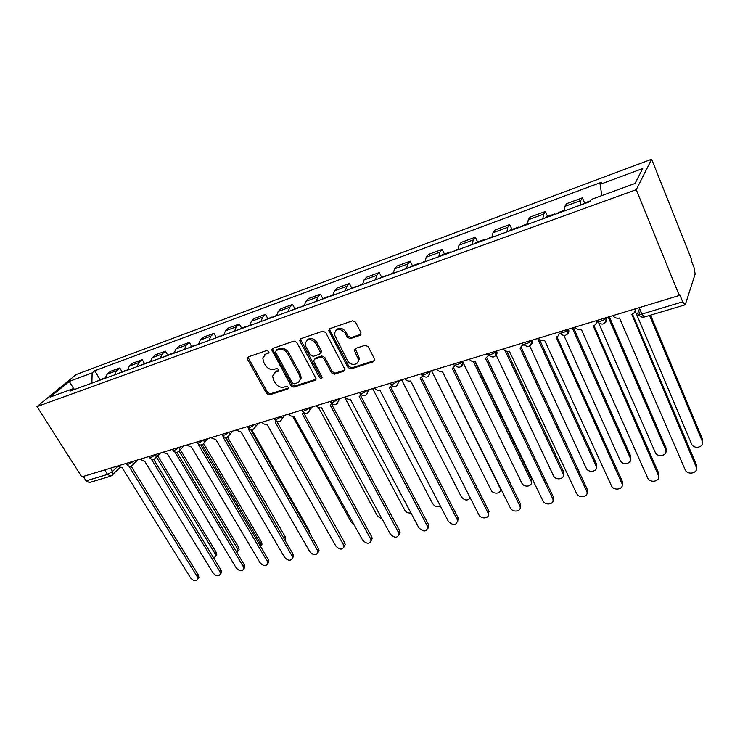 <?xml version="1.0" encoding="UTF-8"?>
<svg xmlns="http://www.w3.org/2000/svg" width="740" height="740" viewBox="0 0 740 740"><rect width="100%" height="100%" fill="white"/><g stroke="black" fill="none" stroke-linecap="round" stroke-linejoin="round"><path stroke-width="1.11" d="M268.777 351.417L266.789 350.483L248.252 356.893L247.308 358.031L247.595 359.409L266.641 393.56L269.406 394.892L287.953 388.981L288.452 387.251L286.491 386.317L284.068 387.094C280.46 387.815 277.463 386.4 275.095 382.821L273.522 379.971L272.607 376.059L275.752 372.007L278.175 371.203L278.878 370.287L278.675 369.445L276.695 368.511L274.272 369.315C270.664 370.074 267.658 368.65 265.272 365.042L263.671 362.147L262.756 357.975L265.864 354.044L268.287 353.211L268.777 351.417M360.056 335.35L360.954 332.639L355.579 322.224L352.564 320.827L329.837 328.68L328.736 330.419L348.022 367.53L350.964 368.909L373.654 361.675L374.56 359.039L368.178 346.662L365.181 345.266L355.385 348.485L354.266 350.353L358.354 359.279C359.446 365.273 350.177 366.319 347.458 360.546L334.221 334.258C336.154 328.116 339.808 327.774 345.182 333.222L347.282 337.255L350.27 338.643L360.056 335.35L361.157 334.212M636.252 189.671L679.274 295.482L81.779 476.893L37 406.593L636.252 189.671L651.663 159.23L76.257 374.496L37 406.593M296.814 342.463L293.919 341.103L272.681 348.447L271.682 349.743L291.014 385.762L293.836 387.103L315.064 380.341L316.119 378.815L296.814 342.463M300.782 338.735L322.742 331.141L325.693 332.519L344.97 369.427L343.869 371.166L334.406 374.181L331.502 372.812L323.843 358.419L320.929 357.05L314.731 359.094L313.668 360.648L313.954 361.675L322.122 377.233C321.604 378.686 320.679 378.732 319.356 377.382L300.014 341.362L299.728 340.224L300.782 338.735L300.967 340.326L300.014 341.362M679.274 295.482L679.653 294.354L682.696 301.837L684.981 304.871L685.379 304.381L695.156 273.994L693.981 267.39L691.151 260.276L691.484 259.287L651.663 159.23M104.729 469.918L107.55 474.423L110.843 476.135L89.383 482.526L86.081 480.861L107.55 474.423L112.526 471.445L117.743 466.311M83.269 476.44L86.081 480.861M114.432 374.93L116.467 370.768L107.124 374.2L105.071 378.334M107.124 374.2L110.427 371.388L119.751 367.956L121.998 371.693M116.467 370.768L119.751 367.956M144.504 363.488L142.246 359.686L132.654 363.22L129.398 366.032L127.382 370.204M137.029 366.689L139.018 362.507L142.246 359.686M167.675 355.034L165.418 351.167L155.529 354.802L152.329 357.624L150.368 361.832M160.303 358.206L162.245 353.988L165.418 351.167M191.558 346.329L189.301 342.389L179.108 346.135L175.963 348.956L174.057 353.202M184.297 349.465L186.184 345.21L189.301 342.389M216.182 337.348L213.916 333.333L203.408 337.2L200.327 340.021L198.487 344.294M209.05 340.446L210.863 336.164L213.916 333.333M241.573 328.088L239.316 324L228.475 327.986L225.46 330.808L223.674 335.118M234.58 331.141L236.328 326.821L239.316 324M267.778 318.524L265.521 314.361L254.329 318.478L251.396 321.299L249.676 325.646M260.933 321.539L262.617 317.192L265.521 314.361M294.835 308.663L292.578 304.408L281.024 308.663L278.166 311.485L276.529 315.86M301.06 378.214L300.81 377.742M288.147 311.623L289.756 307.239L292.578 304.408M322.788 298.47L320.522 294.132L308.589 298.525L305.824 301.346L304.26 305.75M321.031 352.804L320.355 351.537M316.276 301.374L317.802 296.953L320.522 294.132M351.676 287.934L349.41 283.512L337.07 288.054L334.406 290.866L332.926 295.306M359.233 359.511L358.817 358.706M354.738 350.871L354.257 349.946M345.349 290.783L346.782 286.325L349.41 283.512M381.544 277.038L379.287 272.524L366.522 277.223L363.96 280.025L362.582 284.502M375.43 279.822L376.771 275.336L379.287 272.524M412.448 265.762L410.2 261.164L396.992 266.021L394.54 268.814L393.255 273.319M406.565 268.472L407.796 263.958L410.2 261.164M444.453 254.097L442.206 249.389L428.534 254.421L426.203 257.206L425.028 261.747M438.811 256.725L439.93 252.174L442.206 249.389M477.596 242.008L475.367 237.198L461.196 242.406L458.994 245.181L457.94 249.75M472.231 244.542L473.23 239.964L475.367 237.198M511.96 229.474L509.74 224.562L495.051 229.964L492.997 232.721L492.063 237.318M506.882 231.916L507.751 227.31L509.74 224.562M547.6 216.478L545.399 211.446L530.154 217.051L528.258 219.789L527.463 224.414M542.846 218.818L543.576 214.174L545.399 211.446M584.6 202.982L582.417 197.839L566.59 203.657L564.861 206.368L564.213 211.029M580.188 205.202L580.761 200.54L582.417 197.839M74.999 389.296L73.195 388.676L50.08 397.121L69.273 381.405L92.139 372.914L91.88 383.144M601.805 195.601L600.121 184.353L601.324 182.317L94.711 370.768L92.139 372.914M600.121 184.353L642.727 168.535L635.031 183.465L591.195 199.476L589.9 201.669L70.467 390.942L73.195 388.676M100.141 379.666L94.711 370.768M69.273 381.405L73.797 388.889M268.981 352.277L264.559 354.728M274.327 372.757L278.878 370.231M248.353 356.856L248.612 358.382L267.612 392.487L270.377 393.81L288.656 387.982M272.727 348.429L272.958 349.983L291.958 384.689L294.779 386.03L316.082 379.222M276.131 350.51L275.641 352.305L292.356 382.867L294.335 383.801L296.916 382.978C298.988 382.229 300.079 380.712 300.209 378.436L299.302 374.967L287.879 353.933C285.455 350.251 282.403 348.808 278.721 349.622L276.131 350.51L277.121 349.483L276.455 350.168M299.469 381.017L301.143 377.363L300.236 373.894L299.302 374.967M277.121 349.483L279.702 348.586C283.374 347.782 286.426 349.215 288.841 352.897L300.236 373.894M314.648 359.131L315.666 358.04L321.854 355.986L324.758 357.355L332.408 371.73L335.303 373.099L344.933 370.009M300.967 340.326L320.272 376.299L322.122 377.289M315.814 343.332C310.856 338.106 307.294 338.254 305.157 343.776L305.916 346.699L310.356 354.969L313.251 356.338L319.449 354.275L320.531 352.656L315.814 343.332L316.748 342.287C313.371 337.949 310.051 337.292 306.786 340.326M320.476 353.184L321.456 351.602L321.179 350.612L320.254 351.667M316.748 342.287L321.179 350.612M335.812 330.281C339.207 327.089 342.629 327.728 346.079 332.186L348.179 336.21L351.158 337.588L360.944 334.304M357.836 362.258L359.224 358.197L358.558 356.162L357.688 357.235M355.182 348.568L358.558 356.162M329.726 328.726L329.929 330.345L348.901 366.448L351.833 367.817L374.773 360.473M103.73 378.825L105.154 377.844M213.712 557.997L215.673 556.277L215.109 553.76L156.436 457.135M101.352 379.694L103.841 378.677M96.357 381.507L102.592 378.778M157.713 455.822L216.237 552.327L216.802 554.834L215.664 556.313L216.802 554.834M117.512 466.043L122.239 467.911L190.569 577.912C193.658 581.224 196.054 581.585 197.737 579.013L197.136 576.469L128.917 466.182M131.1 466.126L198.329 574.952L198.94 577.496L197.746 579.004M125.846 370.768L127.465 369.704M236.957 552.577L237.993 551.032L237.429 548.608L179.163 451.215M123.404 371.656L125.929 370.666M118.261 373.534L124.625 370.74M180.283 449.68L238.539 547.165L239.103 549.589L237.965 551.18M148.629 362.461L150.442 361.324M260.628 546.555L260.369 543.308L202.27 444.685M146.113 363.377L148.666 362.415M140.813 365.31L147.306 362.461M203.704 443.695L261.461 541.856L262.025 544.187L260.896 545.898M169.506 354.858L174.131 352.684M284.53 539.506L225.783 437.479M164.049 356.846L170.681 353.942M227.513 437.053L285.029 536.389L285.594 538.609L284.891 540.135M139.804 459.272L144.624 461.159L213.065 572.973C216.274 576.386 218.726 576.719 220.428 573.962L219.817 571.493L151.358 459.142M153.661 459.337L220.992 569.966L221.593 572.427L220.409 574.055M162.763 452.297L167.675 454.212L236.208 567.895C239.547 571.419 242.072 571.696 243.765 568.745L243.155 566.377L174.89 452.038M176.869 452.307L244.302 564.833L244.903 567.201L243.728 568.949M186.415 445.119L191.429 447.053L260.018 562.678C263.514 566.304 266.095 566.535 267.778 563.362L267.177 561.105L198.57 444.897L199.134 444.703M200.762 445.018L268.296 559.551L268.897 561.808L267.732 563.695M196.294 345.099L198.551 343.776M193.621 346.07L194.777 345.154L196.156 345.145M187.988 348.124L194.777 345.154M251.73 429.7L309.283 530.774L309.782 533.309M221.242 336.006L223.739 334.591M218.485 337.005L219.613 336.089L220.983 336.099M212.676 339.124L219.613 336.089M210.798 437.719L215.913 439.671L284.539 557.294C288.193 561.049 290.839 561.216 292.504 557.812L291.911 555.675L223.276 437.451L224.109 437.118M225.358 437.46L293.003 554.112L293.595 556.24L292.448 558.284M235.931 430.088L241.157 432.058L309.801 551.753C313.621 555.629 316.341 555.731 317.969 552.077L317.386 550.088L248.751 429.764L249.833 429.283M250.694 429.589L318.45 548.516L319.023 550.495L317.904 552.697M246.984 326.627L249.732 325.11M292.689 416.324L351.306 522.311L354.192 524.854M244.135 327.663L245.245 326.747L246.587 326.766M238.15 329.846L245.245 326.747M273.56 316.942L276.575 315.323M318.579 407.536L377.576 516.233L382.293 519.277M270.618 318.015L271.7 317.099L273.014 317.136M264.43 320.263L271.7 317.099M301.004 306.943L304.307 305.213M344.581 397.103L404.66 509.98C406.223 512.376 408.332 513.357 410.968 512.931M297.961 308.043L299.016 307.137L300.311 307.193M291.579 310.375L299.016 307.137M329.356 296.611L332.963 294.751M372.636 388.583L432.567 503.542C434.805 506.576 437.386 507.353 440.309 505.873M326.22 297.748L327.237 296.842L328.505 296.916M319.615 300.153L327.237 296.842M358.678 285.927L362.6 283.947M401.607 379.786L461.353 496.891C464.637 500.675 467.606 501.008 470.279 497.881M355.431 287.101L356.412 286.204L357.651 286.297M348.605 289.59L356.412 286.204M389.009 274.873L393.273 272.755M431.55 370.694L491.064 490.028C493.275 494.995 502.109 493.654 500.268 488.604L442.289 371.425M385.651 276.094L386.595 275.197L387.797 275.317M378.584 278.666L386.595 275.197M501.073 489.196L500.397 490.407M420.403 263.431L425.038 261.174M462.509 361.324L521.737 482.943C524.022 488.178 533.392 486.439 531.126 481.166L473.36 361.647M416.935 264.698L417.832 263.801L418.997 263.949M409.618 267.362L410.524 266.465L417.832 263.801M474.849 361.592L531.681 479.243L531.357 483.183M452.926 251.582L457.94 249.177M494.94 352.49L553.418 475.626C555.768 481.139 565.712 478.965 562.992 473.489L505.087 350.621M449.328 252.895L450.17 252.007L451.298 252.174M441.743 255.651L442.603 254.764L450.17 252.007M506.863 351.296L563.649 471.917L563.344 475.709M261.868 422.207C263.366 423.992 265.059 424.677 266.955 424.279L335.821 546.046C339.836 550.051 342.629 550.079 344.202 546.148L275.049 421.846L276.371 421.171M276.769 421.356L344.674 542.744L345.229 544.557L344.146 546.934M288.646 414.086C290.154 415.889 291.884 416.592 293.836 416.176L362.646 540.163C366.874 544.288 369.741 544.242 371.249 540.015L302.188 413.66L303.761 412.772M303.696 412.846L371.702 536.787L372.229 538.415L371.203 540.986M316.295 405.687C317.812 407.527 319.578 408.24 321.595 407.814L390.322 534.095C394.772 538.359 397.713 538.221 399.128 533.679L330.234 405.206L332.047 404.077M331.714 404.447L399.591 530.654L400.081 532.06L399.119 534.835M344.868 397.01C346.394 398.888 348.207 399.609 350.288 399.165L418.877 527.833C423.576 532.226 426.582 531.995 427.896 527.12L359.205 396.474L361.268 395.068M360.676 395.752L428.368 524.318L428.802 525.493L427.924 528.49M320.522 351.361L321.179 352.61M374.403 388.047C375.948 389.962 377.798 390.683 379.944 390.221L448.357 521.367C453.324 525.899 456.404 525.557 457.588 520.34L389.175 387.436L391.479 385.707M390.609 386.77L458.088 517.778L457.671 521.913M358.965 358.512L359.27 359.085M404.956 378.769C406.519 380.721 408.406 381.452 410.626 380.971L478.808 514.688C481.111 519.767 490.176 518.5 488.243 513.329L420.181 378.094L422.734 375.985M421.578 377.465L488.779 511.016L488.4 515.114M436.582 369.168C438.154 371.156 440.087 371.896 442.381 371.397L510.276 507.779C512.654 513.135 522.274 511.47 519.915 506.068L452.279 368.418L455.082 365.856M453.639 367.836L520.507 504.033L520.174 508.075M469.336 359.224C470.918 361.25 472.906 361.999 475.274 361.481L542.818 500.647C545.269 506.29 555.481 504.171 552.66 498.566L485.523 358.391L488.576 355.283M486.837 357.855L553.354 496.882L553.03 500.776M486.624 239.298L492.054 236.735M529.516 345.562L586.237 468.207C588.735 473.739 598.808 471.288 596.033 465.784L537.638 338.485M482.896 240.657L483.692 239.788L484.774 239.973M475.034 243.525L475.848 242.646L483.692 239.788M539.368 339.272L596.625 464.202L596.403 467.957M503.274 348.919C504.874 350.982 506.909 351.75 509.361 351.204L576.562 493.404C579.161 499.075 589.53 496.679 586.635 491.027L519.989 348.004L523.254 344.202C528.323 348.133 531.154 346.838 531.783 340.317L531.829 340.243M523.55 344.609L523.087 345.238M521.247 347.513L587.273 489.334L587.033 493.21M521.571 226.56L522.311 225.7L527.444 223.832M564.037 335.729L620.259 460.687C623.052 466.034 632.922 463.305 630.24 457.884L572.307 327.959M517.704 227.976L518.444 227.106L519.48 227.328M509.555 230.945L510.313 230.075L518.444 227.106M573.445 327.607L630.758 456.293L630.6 459.929M538.47 338.226C540.089 340.345 542.17 341.112 544.714 340.548L611.582 486.069C614.487 491.563 624.653 488.872 621.859 483.303L556.091 337.125C558.09 336.413 559.116 335.054 559.181 333.028M558.922 332.019C557.35 334.804 566.692 332.112 568.338 329.291C567.617 335.904 564.703 337.2 559.607 333.167L559.033 334.221M556.933 336.774L622.423 481.601L622.248 485.357M557.84 213.351L558.524 212.491L564.185 210.428M598.873 323.426L655.474 452.899C658.554 458.051 668.229 455.054 665.63 449.707L608.243 317.044M553.825 214.813L554.51 213.953L555.49 214.202M545.371 217.893L546.065 217.033L554.51 213.953M609.307 316.72L666.083 448.107L665.982 451.604M574.999 327.136L575.202 327.441C576.867 329.383 578.93 330.068 581.399 329.494L647.879 478.456C651.08 483.757 661.051 480.787 658.35 475.302L593.212 325.933C595.719 324.971 596.764 323.214 596.338 320.661M593.97 325.637L658.841 473.582L658.72 477.198M635.124 310.856L691.946 444.814C695.295 449.754 704.785 446.516 702.279 441.243L649.581 315.434M582.547 204.342L583.185 203.5L590.363 200.882M650.562 315.138L702.667 439.634L702.621 442.955M612.923 315.629L613.432 316.304C615.125 318.015 617.151 318.589 619.491 318.006L685.508 470.557C688.995 475.635 698.791 472.425 696.183 467.005L631.766 314.306C634.384 313.307 635.494 311.503 635.096 308.894M632.432 314.056L696.59 465.275L696.534 468.716M639.61 308.534L637.704 313.353C637.464 314.63 638.879 314.87 641.941 314.065L682.696 301.837M110.482 468.18L112.526 471.445L113.035 474.442L112.23 475.376M543.576 214.174L528.258 219.789M507.751 227.31L492.997 232.721M473.23 239.964L458.994 245.181M439.93 252.174L426.203 257.206M407.796 263.958L394.54 268.814M376.771 275.336L363.96 280.025M346.782 286.325L334.406 290.866M317.802 296.953L305.824 301.346M289.756 307.239L278.166 311.485M262.617 317.192L251.396 321.299M236.328 326.821L225.46 330.808M210.863 336.164L200.327 340.021M186.184 345.21L175.963 348.956M162.245 353.988L152.329 357.624M139.018 362.507L129.398 366.032M580.761 200.54L564.861 206.368M125.985 463.462L126.318 464.008C127.03 464.998 129.158 464.137 132.719 461.427M132.774 461.409L133.274 464.359L132.404 465.404M148.833 456.534L149.147 457.043C149.869 458.097 152.042 457.237 155.678 454.453M172.374 449.384L172.67 449.865C173.41 450.984 175.63 450.124 179.33 447.275M196.646 442.011L196.905 442.464C197.663 443.649 199.939 442.788 203.713 439.865M221.667 434.417L221.908 434.833C222.685 436.091 225.006 435.222 228.863 432.234M247.484 426.582L247.696 426.962C248.501 428.284 250.879 427.415 254.819 424.353M274.133 418.489L274.318 418.822C275.151 420.228 277.583 419.358 281.607 416.213M301.652 410.136L301.818 410.423C302.669 411.912 305.167 411.042 309.283 407.814M330.096 401.496L330.225 401.746C331.113 403.309 333.666 402.44 337.884 399.128M359.492 392.57L359.594 392.774C360.528 394.42 363.146 393.541 367.456 390.156M389.906 383.339L389.98 383.486C390.951 385.216 393.643 384.347 398.055 380.86M421.375 373.783L421.421 373.876C419.691 376.558 427.97 373.95 429.727 371.249M453.971 363.886L453.99 363.914C452.14 366.716 460.854 364.052 462.537 361.286M487.716 353.637C485.856 356.514 494.968 353.757 496.549 350.954M522.662 343.027C520.942 345.867 530.192 343.129 531.783 340.317L531.764 340.271M568.292 329.18L568.44 329.134C569.254 331.224 568.801 332.963 567.108 334.332M596.579 320.587C595.163 323.325 604.617 320.67 606.319 317.839L606.467 317.589C607.263 319.689 606.782 321.456 605.07 322.871M155.724 454.434L156.242 457.339L155.308 458.504M179.385 447.256L179.903 450.077L178.904 451.391M203.768 439.856L204.305 442.575L203.232 444.065M228.919 432.216L229.465 434.815L228.318 436.507M254.865 424.335L255.42 426.776L254.209 428.71M281.663 416.204L282.208 418.461L280.932 420.653M309.329 407.805L309.875 409.831L308.534 412.337M337.93 399.119L338.448 400.877L337.061 403.735M367.503 390.137L367.974 391.589L366.568 394.846M398.101 380.85L398.49 381.942L397.093 385.642M429.774 371.23L428.691 376.105M462.583 361.268L462.713 361.564C463.379 363.525 462.953 365.079 461.427 366.235M488.28 354.839C493.256 358.669 496.013 357.365 496.568 350.954C497.419 353.026 497.012 354.71 495.365 355.996M531.866 340.233C532.671 342.333 532.236 344.045 530.571 345.367M639.231 307.637L641.941 314.065L644.337 316.998L684.981 304.871M638.343 314.445L637.704 313.353M266.863 353.008L265.864 354.044M278.851 370.472L278.175 371.203M276.723 370.953L275.752 372.007M288.637 388.204L287.953 388.981M270.377 393.81L269.406 394.892M267.612 392.487L266.641 393.56M248.612 358.382L247.595 359.409M268.935 352.536L268.287 353.211M315.98 379.259L315.064 380.341M294.779 386.03L293.836 387.103M291.958 384.689L291.014 385.762M272.958 349.983L271.978 351.019M288.841 352.897L287.879 353.933M279.702 348.586L278.721 349.622M344.757 370.083L343.869 371.166M335.303 373.099L334.406 374.181M332.408 371.73L331.502 372.812M324.758 357.355L323.843 358.419M321.854 355.986L320.929 357.05M315.666 358.04L314.731 359.094M320.272 376.299L319.356 377.382M351.158 337.588L350.27 338.643M348.179 336.21L347.282 337.255M346.079 332.186L345.182 333.222M355.394 350.075L354.516 351.139M374.505 360.593L373.654 361.675M351.833 367.817L350.964 368.909M348.901 366.448L348.022 367.53M329.929 330.345L329.013 331.372M216.237 552.327L215.109 553.76M197.136 576.469L198.329 574.952M238.539 547.165L237.429 548.608M261.461 541.856L260.369 543.308M285.029 536.389L283.975 537.86M219.817 571.493L220.992 569.966M243.155 566.377L244.302 564.833M267.177 561.105L268.296 559.551M309.283 530.774L308.765 531.514M291.911 555.675L293.003 554.112M317.386 550.088L318.45 548.516M500.231 487.503L500.009 487.965M531.681 479.243L530.978 480.806M563.612 471.852L562.964 473.424M343.647 544.335L344.674 542.744M370.721 538.396L371.702 536.787M398.647 532.264L399.591 530.654M427.47 525.946L428.368 524.318M457.228 519.415L458.088 517.778M487.974 512.672L488.779 511.016M519.758 505.698L520.507 504.033M552.623 498.492L553.317 496.808M596.625 464.202L596.033 465.784M586.635 491.027L587.273 489.334M630.758 456.293L630.24 457.884M621.859 483.303L622.423 481.601M666.083 448.107L665.63 449.707M658.35 475.302L658.841 473.582M702.667 439.634L702.279 441.243M696.183 467.005L696.59 465.275M126.642 464.563C128.963 466.921 131.174 466.857 133.274 464.359L137.714 459.91M606.236 317.654L606.319 317.839C605.533 324.499 602.554 325.822 597.384 321.808M149.489 457.635C151.894 460.077 154.142 459.975 156.242 457.339L160.469 453M173.021 450.503C175.528 453.028 177.822 452.889 179.903 450.077L183.899 445.887M197.284 443.149C199.902 445.767 202.242 445.572 204.305 442.575L208.033 438.561M222.296 435.564C225.053 438.284 227.439 438.034 229.465 434.815L232.906 431.004M248.104 427.739C251.008 430.569 253.45 430.245 255.42 426.776L258.538 423.225M274.753 419.654C277.824 422.605 280.312 422.198 282.208 418.461L284.983 415.196M302.262 411.311C305.528 414.382 308.062 413.882 309.875 409.831L312.271 406.907M330.688 402.69C334.175 405.881 336.765 405.279 338.448 400.877L340.437 398.361M360.075 393.773C363.821 397.093 366.448 396.363 367.974 391.589L369.528 389.527M390.48 384.541C394.503 388 397.177 387.131 398.49 381.942L399.609 380.388M421.939 374.995C426.277 378.575 428.987 377.557 430.051 371.943L430.736 370.944M454.517 365.098C459.207 368.807 461.936 367.632 462.713 361.564L462.972 361.148M638.787 314.963C640.266 316.85 642.116 317.534 644.337 316.998M638.962 314.537L640.498 310.634M119.788 467.773L110.843 476.135M248.326 357.004L247.308 358.031M272.671 348.707L271.682 349.743M301.143 377.363L300.209 378.436M321.456 351.602L320.531 352.656M300.68 339.197L299.728 340.224M359.224 358.197L358.354 359.279M355.144 349.289L354.266 350.353M329.661 329.383L328.736 330.419M197.737 579.013L198.94 577.496M239.103 549.589L237.993 551.032M262.025 544.187L260.943 545.639M285.594 538.609L284.715 539.83M220.428 573.962L221.593 572.427M243.765 568.745L244.903 567.201M267.778 563.362L268.897 561.808M292.504 557.812L293.595 556.24M317.969 552.077L319.023 550.495M500.518 488.085L500.268 488.604M531.829 479.603L531.126 481.166M563.649 471.917L562.992 473.489M344.202 546.148L345.229 544.557M371.249 540.015L372.229 538.415M399.128 533.679L400.081 532.06M427.896 527.12L428.802 525.493M457.588 520.34L458.449 518.703M488.243 513.329L489.048 511.673M519.915 506.068L520.673 504.402M552.66 498.566L553.354 496.882"/></g></svg>
